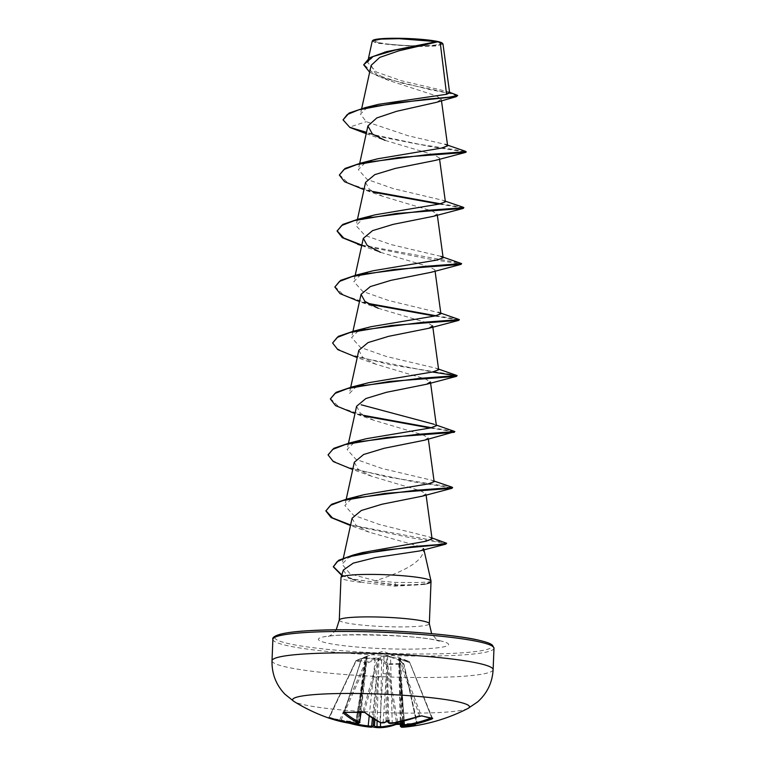 <?xml version="1.0" encoding="UTF-8"?>
<svg xmlns="http://www.w3.org/2000/svg" width="766" height="766" viewBox="0 0 766 766"><rect width="100%" height="100%" fill="white"/><g stroke="black" fill="none" stroke-linecap="round" stroke-linejoin="round"><path stroke-width="0.57" stroke-dasharray="3.83 2.87" d="M362.797 711.873L362.96 711.528A174.342 126.514 140.9 0 1 353.691 711.987A174.342 126.514 140.9 0 1 344.585 711.901L344.279 712.102A175.902 88.933 90.5 0 0 344.585 712.361M328.202 717.857A0.938 0.814 -70.9 0 0 329.16 717.34A174.342 86.759 118.9 0 0 334.359 718.795A174.342 86.759 118.9 0 0 339.826 719.676L341.167 719.829A175.902 151.352 -80.5 0 0 356.985 724.138M430.999 718.106A175.902 151.352 -80.5 0 0 431.373 717.962L431.775 717.771A174.342 70.884 -119.6 0 1 421.099 715.444L419.768 715.425A175.902 150.395 105.2 0 1 392.202 722.625L390.574 657.171L399.086 660.282L400.264 659.976L409.494 661.996A0.938 0.747 -65.2 0 0 409.092 661.546L387.108 655.773L383.306 655.868L378.145 658.061L362.127 658.387L366.971 656.184L356.382 660.416L361.351 660.704L365.679 662.446L374.507 658.961L378.663 658.75L382.435 659.497L387.337 663.902L403.347 663.576L398.397 659.172L398.808 658.329L409.092 661.546L409.216 662.504L400.618 659.373L403.787 721.036M431.775 717.771L409.494 661.996L431.775 717.771A0.938 0.823 -83.4 0 0 432.417 718.288L409.619 662.073A0.938 0.938 0 0 0 409.149 661.575L407.502 660.867M398.397 659.172A0.938 0.737 130.2 0 1 398.693 659.306L403.701 663.729A0.938 0.728 132.2 0 1 403.883 664.381L403.988 664.227A0.938 0.938 0 0 0 403.701 663.729A0.938 0.728 132.2 0 0 403.347 663.576L403.51 664.103L387.692 664.428A0.938 0.507 -101.9 0 0 387.337 663.902A0.938 0.737 -46.8 0 0 386.437 664.744L381.602 660.34L380.52 722.673M397.765 722.376L387.615 664.428L386.437 664.744L396.501 722.625M360.748 712.102L366.78 657.094A0.938 0.795 69 0 1 367.345 656.194L366.971 656.184A0.938 0.67 -107.7 0 1 366.971 656.184A0.938 0.938 0 0 0 366.311 656.941L358.737 722.654A176.046 148.882 111.5 0 1 356.975 722.51L355.931 721.304L356.295 722.75A176.046 89.814 94.6 0 0 357.31 723.152L356.401 723.363A175.902 150.395 105.2 0 1 329.562 717.282L356.382 660.416A0.938 0.776 -94.2 0 0 355.951 660.905L365.056 657.697L356.401 723.363L357.31 723.152L366.33 656.969L355.864 721.543M367.345 656.194L366.971 656.184A0.938 0.919 75.8 0 0 366.33 656.969L365.056 657.697L365.238 656.931M467.959 708.454A88.511 9.192 2.3 0 1 396.003 712.955A88.511 9.192 2.3 0 1 304.552 704.873A88.511 9.192 2.3 0 1 293.991 701.465M379.457 42.714A32.565 3.38 -177.7 0 0 387.931 44.055A32.565 3.38 -177.7 0 0 427.035 45.625A32.565 3.38 -177.7 0 0 435.73 41.556A32.565 3.38 -177.7 0 0 391.254 38.559A32.565 3.38 -177.7 0 0 379.457 42.714M372.918 40.368A34.91 3.629 -177.7 0 0 377.427 42.762A34.91 3.629 -177.7 0 0 418.341 46.017A34.91 3.629 -177.7 0 0 442.298 43.155M372.238 41.115L376.996 43.241L417.02 46.563L435.883 45.989L442.978 44.026M431.038 581.231A45.06 4.682 2.3 0 1 430.588 581.863L430.578 581.586C426.585 582.476 414.617 582.725 394.691 582.352L375.522 580.733C399.737 572.949 424.785 562.053 423.474 548.619L417.671 545.89L369.25 532.207L350.464 525.505M343.36 570.048L347.936 577.066L355.931 580.609L363.036 582.533A45.06 4.682 2.3 0 1 347.075 580.226A45.06 4.682 2.3 0 1 340.985 577.612M430.588 581.863L424.364 584.42L394.643 586.182L363.036 582.533M371.175 65.321L375.158 72.99L388.946 80.497L436.342 95.894L441.283 99.207L436.601 102.29M366.205 133.667L384.982 140.35L434.236 154.981L439.387 157.968L435.653 160.324M365.564 182.375L369.451 189.422L382.751 196.335L431.976 210.956L437.166 213.944L433.422 216.299M361.705 245.618L380.482 252.311L429.736 266.941L434.906 269.919L431.143 272.284M378.251 308.286L427.495 322.917L432.637 325.904M358.814 350.311L362.682 357.358L375.991 364.262L425.235 378.892L430.415 381.88M356.583 406.286L360.432 413.334L373.741 420.247L423.014 434.877L428.165 437.855L424.402 440.22M354.313 462.271L358.201 469.319L371.52 476.222L420.745 490.853L425.915 493.831L422.181 496.196M352.082 518.247L355.96 525.294L369.25 532.207M375.522 580.733L350.206 573.945L342.029 564.159L348.08 557.974L362.28 552.612M432.043 538.757L429.19 536.928L379.208 524.423L353.538 515.24L344.844 505.512L350.617 499.7L364.214 494.645M434.15 481.728L431.794 480.234L381.956 468.457L355.96 459.351L347.122 449.537L352.877 443.715L366.464 438.669M436.39 425.743L434.044 424.259L436.304 425.073M350.713 387.27L349.334 393.561L355.108 387.74L368.714 382.694M438.64 369.767L436.294 368.283L386.466 356.506L360.46 347.4L351.604 337.576L357.368 331.764L370.964 326.718M440.795 313.112L388.755 300.54L362.691 291.406L353.835 281.601L359.608 275.789L373.233 270.733M440.795 256.323L390.966 244.555L364.961 235.44L356.075 225.625L361.858 219.804L375.464 214.758M445.391 201.831L443.035 200.347L393.236 188.58L367.192 179.455L358.325 169.65L364.099 163.828L377.705 158.782M447.631 145.856L445.276 144.372L408.221 135.783L366.253 121.679L360.47 114.144L365.822 108.887L378.509 104.329M449.642 92.858L447.468 91.527L401.298 80.708L376.298 72.004L367.575 62.4L373.253 56.684L386.457 51.657M372.429 134.021L366.502 132.298M457.647 95.913L450.054 93.481L430.013 89.641L380.74 77.309L369.652 72.196M349.89 127.462L343.063 119.41M456.096 94.496L402.983 83.389L374.421 74.235L363.697 64.354M465.527 151.304L415.766 143.778L378.031 136.291L349.909 126.993L366.253 121.679M362.002 132.279L429.084 146.335L466.092 152.128M359.752 188.254L373.808 192.256M439.138 204.091L463.842 208.103M361.724 245.551L427.074 258.659L461.592 264.079M355.261 300.205L369.317 304.207M434.619 316.042L459.341 320.054M353.011 356.19L432.388 372.027M350.761 412.165L364.836 416.168M430.147 428.002L454.564 431.765M348.511 468.141L415.603 482.207L452.601 487.99M346.261 524.116L409.475 537.512L446.425 543.487M341.674 575.362L350.043 578.703L395.85 585.243L394.691 582.352M339.357 174.61L348.09 183.189L372.353 191.414M440.565 203.823L463.277 207.28M361.82 245.101L461.027 263.255M334.866 286.561L343.589 295.14L367.833 303.365M436.046 315.774L458.777 319.231M332.616 342.536L336.772 348.453L349.066 354.352L390.296 364.769L456.526 375.216M330.366 398.521L339.099 407.1L363.371 415.325M431.574 427.734L454.276 431.191M328.116 454.726L332.568 460.615L345.054 466.484L386.275 476.816L452.036 487.166M350.579 524.997L445.869 542.778M341.808 574.95L354.39 579.498L395.869 584.784A43.097 4.472 2.3 0 0 430.616 581.787A43.097 4.472 2.3 0 0 430.578 581.586M430.578 582.093A43.097 4.472 2.3 0 1 430.597 582.256A43.097 4.472 2.3 0 1 427.122 583.855A43.097 4.472 2.3 0 1 395.85 585.243L394.643 586.182M400.331 723.678A174.342 142.38 -125.7 0 0 416.35 723.209L416.647 723.152A0.938 0.804 -111.4 0 0 417.623 724.033L416.953 723.813A175.27 143.146 54.3 0 1 400.34 724.263M398.473 724.196L395.898 724.483A0.938 0.795 69.1 0 0 396.185 724.435M371.654 727.202A128.88 8.809 138.3 0 1 371.319 726.58A128.88 36.912 -133 0 0 372.199 726.79M341.397 720.806L349.373 723.257A176.841 152.156 99.5 0 1 341.397 720.806L338.859 720.184A0.938 0.804 -84.1 0 0 339.022 720.212L339.022 720.212A0.938 0.804 -84.1 0 0 339.826 719.676L365.133 662.916L355.951 660.905L329.16 717.34M369.202 716.057L375.101 659.899L366.33 663.385L365.133 662.916A0.938 0.814 -58.8 0 1 365.679 662.446L366.33 663.385L341.167 719.829L341.33 720.796L328.135 717.838A175.27 87.219 -61.1 0 1 328.135 717.828M401.451 727.24A0.938 0.814 -90.9 0 1 400.733 726.34L398.895 659.976L403.883 664.381L416.647 723.152A175.902 87.975 -92.9 0 1 400.733 726.34L401.643 726.139M402.887 725.996A176.046 152.07 -87.4 0 0 403.423 725.919L404.572 724.579L404.103 725.68A176.046 86.625 -96.9 0 1 403.079 725.632L402.744 725.536M383.134 722.845L386.38 673.783L386.801 656.472L387.625 656.529L387.27 721.38L386.706 720.662L385.174 721.926A176.046 148.882 111.5 0 1 383.373 722.137L379.946 721.792A175.902 87.975 -92.9 0 1 364.271 711.691L362.96 711.528L377.753 658.473L378.978 658.932A0.938 0.804 -114.4 0 0 378.145 658.061A0.938 0.546 -81.4 0 0 377.753 658.473L362.127 658.387A0.938 0.795 66.2 0 0 361.964 658.434L367.594 656.079L367.173 656.749M364.472 712.37A0.938 0.737 130.1 0 1 364.271 711.691L378.978 658.932L384.072 656.74L379.946 721.792A0.938 0.795 114.5 0 0 380.376 722.616M366.78 657.094L361.447 659.009L344.279 712.102A0.938 0.747 -49 0 1 344.193 712.342M346.644 721.179L355.931 721.304L355.922 722.022L363.965 674.52L362.73 674.53M377.111 721.007L378.911 659.603L378.098 659.545L372.439 718.259M416.35 723.209A0.938 0.488 84.9 0 0 416.876 723.832L417.422 723.813L403.988 664.227L416.647 723.152M403.835 726.474A0.938 0.814 -86.6 0 1 403.079 725.632L399.402 659.114L401.528 721.572M413.812 725.699L404.572 724.579L404.525 725.153L400.34 676.579L401.585 676.244M357.626 723.363L366.33 656.969M359.656 722.214L358.737 722.654A0.938 0.488 94.1 0 1 358.296 723.391M364.894 673.774L363.974 674.243L356.267 721.907M385.987 721.294L386.38 673.783A2.518 0.479 3.6 0 1 382.962 673.4M383.306 655.868A0.938 0.804 -111.5 0 1 384.072 656.74L386.801 656.472L387.108 655.773A0.938 0.642 -95.3 0 1 387.625 656.529L390.574 657.171A0.938 0.488 -71 0 1 391.235 656.395M391.991 723.372L392.202 722.625L388.774 722.501A0.938 0.795 -69.4 0 0 389.252 723.286M391.1 673.946L387.663 673.869L388.774 722.501A176.046 86.625 -96.9 0 1 387.73 722.099M373.224 676.828L376.642 677.211L373.664 719.035M382.435 659.497A0.938 0.747 -49 0 0 381.602 660.34L378.911 659.603L378.663 658.75A0.938 0.603 -69.8 0 0 378.098 659.545L375.101 659.899L374.507 658.961M374.9 719.772L377.925 677.297L381.363 677.374M400.503 658.425L400.618 659.373L399.325 658.971L402.533 721.342M399.431 677L400.34 676.838L404.189 725.268M404.62 724.799L399.402 659.114A0.938 0.938 0 0 0 399.21 658.607L399.21 658.607A0.938 0.881 142.1 0 0 398.808 658.329A0.938 0.699 -79.9 0 1 399.163 659.181L398.895 659.976A0.938 0.737 130.2 0 0 398.693 659.306L400.283 721.85M366.55 656.893A0.938 0.67 -107.7 0 1 366.962 656.194L367.287 656.089M344.279 712.102L361.523 659.296A0.938 0.795 66.2 0 1 361.964 658.434A0.938 0.938 0 0 0 361.447 659.009L344.145 711.968M399.325 658.971L399.21 658.607A0.938 0.881 142.1 0 1 399.383 659.105M419.73 716.086L399.086 660.282A0.938 0.488 -69.2 0 1 399.795 659.516A0.938 0.843 -95 0 1 400.302 659.986L421.099 715.444A0.938 0.785 -72.6 0 0 421.568 715.913M400.34 724.291L416.876 723.832A0.938 0.488 84.9 0 0 416.953 723.813M403.423 725.919L403.787 726.905M328.777 718.048A0.938 0.488 108.9 0 0 329.562 717.282M355.884 724.167A0.938 0.488 96.6 0 0 356.401 723.363M404.898 726.513L404.103 725.68M356.42 723.238L356.295 722.75M356.975 722.51L356.535 723.257M384.484 722.683L385.174 721.926M371.319 726.58L373.798 725.211M389.138 720.299L386.706 720.662M338.859 720.184A175.27 87.219 -61.1 0 1 333.363 719.303A175.27 87.219 -61.1 0 1 328.796 718.058M493.122 669.647A110.639 11.49 2.3 0 1 411.093 677.45A110.639 11.49 2.3 0 1 286.963 667.176A110.639 11.49 2.3 0 1 272.016 660.761M272.878 639.332A110.639 11.49 -177.7 0 0 287.825 645.748A110.639 11.49 -177.7 0 0 411.955 656.012A110.639 11.49 -177.7 0 0 493.984 648.218M274.87 637.283A108.753 11.289 -177.7 0 0 289.529 643.842A108.753 11.289 -177.7 0 0 438.075 653.838A108.753 11.289 -177.7 0 0 477.486 639.955M339.281 620.096A45.06 4.682 -177.7 0 0 345.37 622.71A45.06 4.682 -177.7 0 0 395.926 626.894A45.06 4.682 -177.7 0 0 429.333 623.716M439.828 640.74A65.177 6.77 -177.7 0 0 350.799 634.746A65.177 6.77 -177.7 0 0 327.187 643.067A65.177 6.77 -177.7 0 0 416.206 649.051A65.177 6.77 -177.7 0 0 439.828 640.74M405.52 727.011A176.841 88.444 87.1 0 0 417.623 724.033M407.359 660.799L383.124 651.292L367.345 656.069M387.931 44.055A251.459 251.459 0 0 0 427.035 45.625M336.197 629.834L330.826 635.234L327.8 636.728C331.496 633.367 417.097 634.688 436.333 640.395L439.445 641.209L436.553 639.486L431.631 633.664M423.761 549.05L423.933 549.806M361.696 108.533L360.47 114.144M441.283 99.207L441.494 100.777M359.704 163.359L358.325 169.65M439.416 157.968L439.579 159.175M357.454 219.335L356.075 225.625M437.166 213.944L437.329 215.15M355.204 275.31L353.825 281.601M434.916 269.919L435.078 271.126M352.954 331.285L351.584 337.576M348.463 443.246L347.084 449.527M428.175 437.855L428.338 439.062M346.213 499.221L344.834 505.512M425.925 493.831L426.088 495.037M343.331 558.108L342 564.159M367.575 62.4L368.446 58.417M388.946 80.497L380.74 77.309M449.565 92.265L447.468 91.527M355.931 580.609L350.043 578.703M382.751 196.335L363.955 189.642M378.251 308.296L359.465 301.593M375.991 364.271L357.215 357.578M373.741 420.247L354.964 413.554M371.51 476.232L352.714 469.529M429.19 536.928L431.928 537.923M431.794 480.234L434.054 481.048M436.294 368.283L438.554 369.097M443.035 200.347L445.295 201.161M424.364 584.42L427.122 583.855M327.925 717.761L329.054 717.263L355.817 660.895A0.938 0.938 0 0 1 356.314 660.426L366.397 656.941M367.182 656.749L361.112 712.074M390.813 723.477L391.455 723.449M381.822 722.884L382.617 722.893"/><path stroke-width="1.15" d="M328.202 717.857A0.938 0.814 -70.9 0 1 328.135 717.838L328.815 718.058A175.27 87.219 -61.1 0 1 328.145 717.838A0.938 0.814 -70.9 0 0 328.135 717.838L328.777 718.048A176.841 151.199 -74.8 0 0 355.769 724.157L356.334 724.014A176.984 90.292 -85.4 0 1 355.434 723.65A128.88 95.903 163.6 0 1 346.644 721.179A128.88 79.386 -167.3 0 0 356.535 723.257L356.975 722.51L356.535 723.257A176.984 149.676 -68.5 0 0 358.115 723.382L358.689 723.123A176.841 89.402 -89.5 0 1 343.235 712.955L343.944 712.256A175.27 127.185 -39.1 0 0 353.097 712.342A175.27 127.185 -39.1 0 0 362.423 711.882L362.797 711.873M327.934 717.761L327.905 717.752A177.032 177.032 0 0 1 293.991 701.465A88.511 9.192 2.3 0 1 350.56 693.45A88.511 9.192 2.3 0 1 457.522 701.713A88.511 9.192 2.3 0 1 467.959 708.454L477.62 701.915C487.205 693.297 492.375 682.544 493.122 669.647A110.639 11.49 2.3 0 0 478.175 663.232A110.639 11.49 2.3 0 0 354.045 652.967A110.639 11.49 2.3 0 0 272.016 660.761L272.878 639.332A110.639 11.49 -177.7 0 1 354.907 631.529A110.639 11.49 -177.7 0 1 479.037 641.803A110.639 11.49 -177.7 0 1 493.984 648.218L493.122 669.647M362.423 711.882L364.97 712.504A0.938 0.737 130.1 0 1 364.472 712.37L344.135 712.342A0.938 0.498 92.3 0 0 344.336 712.275M364.97 712.504A176.841 88.444 87.1 0 0 380.731 722.673L382.885 722.874A176.984 149.676 -68.5 0 0 384.484 722.683L384.312 722.702M386.706 720.662L388.668 722.96A128.88 27.72 -132.5 0 0 389.138 720.299A128.88 18.001 139.4 0 1 384.484 722.683M389.597 723.324A176.984 87.085 83.1 0 1 388.668 722.96L389.252 723.286A0.938 0.795 -69.4 0 0 389.597 723.324L391.761 723.41A176.841 151.199 -74.8 0 0 419.462 716.172L422.037 715.894A175.27 71.267 60.4 0 0 427.514 717.359A175.27 71.267 60.4 0 0 432.761 718.24L432.081 718.939A176.841 152.156 99.5 0 1 404.553 726.216L403.979 726.474A176.984 87.085 83.1 0 0 404.898 726.513L403.835 726.474A0.938 0.814 -86.6 0 0 403.979 726.474M366.502 132.298L349.89 127.462L343.044 119.879L349.105 113.042L365.267 107.633L378.509 104.329L446.578 94.285L449.642 92.858L442.987 44.026L442.298 43.155A34.91 3.629 -177.7 0 0 437.759 41.517A34.91 3.629 -177.7 0 0 400.369 38.3A34.91 3.629 -177.7 0 0 372.918 40.368L372.238 41.115L368.446 58.417M442.805 43.7L437.893 41.776L398.847 50.824L379.745 57.412L371.175 65.321L361.696 108.533M423.474 548.619L423.751 549.059L421.539 550.486L419.596 550.965L375.216 557.619L353.241 563.134L343.36 570.048L341.014 577.487A45.06 4.682 2.3 0 1 375.005 574.443A45.06 4.682 2.3 0 1 424.948 578.617A45.06 4.682 2.3 0 1 431.028 581.097A45.06 4.682 2.3 0 1 431.038 581.231L429.333 623.716A45.06 4.682 -177.7 0 0 423.244 621.102A45.06 4.682 -177.7 0 0 372.688 616.917A45.06 4.682 -177.7 0 0 339.281 620.096L336.197 629.834M339.281 620.096L340.985 577.612A45.06 4.682 2.3 0 1 341.014 577.487M446.578 94.285L440.201 42.542M343.044 119.879L347.257 114.536L358.747 109.825L395.945 102.836L456.345 96.631L436.601 102.29L396.664 111.29L376.815 117.926L367.891 125.959L372.429 134.021L384.982 140.35M445.276 144.362L465.527 151.304L466.092 152.128L465.479 152.434L435.653 160.324L395.457 168.376L374.813 174.629L365.564 182.375M445.295 201.161L463.277 207.28L463.861 207.634L463.239 208.409L433.422 216.299L393.188 224.352L372.582 230.614L363.333 238.36L367.182 245.398L380.482 252.311M461.611 263.609L424.23 266.415L356.257 275.051L373.233 270.733L436.965 260.057L443.141 257.816L440.795 256.323L461.611 263.609L460.988 264.385L431.153 272.284L390.938 280.337L370.313 286.589L361.054 294.335L364.922 301.383L378.251 308.286M438.554 369.097L457.12 375.57L419.739 378.375L351.757 387.012L368.714 382.694L432.464 372.008L438.64 369.767L432.666 325.895L428.912 328.26L388.697 336.312L368.073 342.565L358.814 350.311L350.713 387.27M430.415 381.88L426.662 384.235L386.466 392.288L365.851 398.54L356.583 406.286L348.463 443.246M454.564 431.765L424.402 440.22L384.216 448.263L363.591 454.516L354.313 462.271L346.213 499.221M434.054 481.048L452.036 487.166L452.62 487.53L451.997 488.296L422.181 496.196L381.975 504.239L361.332 510.491L352.082 518.247L343.331 558.108M431.928 537.923L446.635 543.266L437.415 544.683L413.123 546.551L353.116 555.053L362.28 552.612L425.934 541.265L432.043 538.757L426.088 495.037M452.62 487.53L415.239 490.326L347.257 498.963L364.214 494.645L427.983 483.959L434.15 481.728L428.338 439.062M436.304 425.073L454.87 431.545L417.489 434.351L349.507 442.987L366.464 438.669L430.205 427.993L436.39 425.743L430.425 381.88M434.044 424.259L361.15 404.783M440.795 313.112L459.361 319.594L421.98 322.4L354.007 331.036L370.964 326.718L434.667 316.032L440.89 313.792L438.545 312.308M375.464 214.758L439.205 204.072L445.391 201.831L439.579 159.175M466.111 151.658L428.73 154.464L360.748 163.101L377.705 158.782L441.465 148.097L447.631 145.856L441.494 100.777M369.652 72.196L363.678 64.813L369.509 57.795L386.457 51.657L436.687 41.623L398.981 38.673L380.97 39.114L372.439 40.799M456.345 96.631L457.666 95.444L449.565 92.265M363.678 64.813L373.052 56.521L395.553 50.001L437.893 41.776M365.267 107.633L426.317 99.207L449.297 97.186L457.666 95.444M384.417 52.232L437.855 41.785M349.89 127.462L366.205 133.667M465.479 152.434L398.617 157.528L356.669 164.613L343.944 169.506L339.338 175.069L344.556 181.695L363.955 189.642M373.808 192.256L439.138 204.091M463.239 208.409L396.367 213.513L354.419 220.589L341.693 225.491L337.097 231.054L342.306 237.671L361.724 245.551M460.988 264.385L394.117 269.488L352.168 276.564L339.443 281.467L334.847 287.03L340.056 293.646L359.465 301.593M369.317 304.207L434.619 316.042M459.361 319.594L458.738 320.37L391.866 325.464L349.928 332.54L337.193 337.442L332.597 343.005L337.806 349.631L357.215 357.578M432.388 372.027L456.814 375.79M457.12 375.57L456.488 376.345L389.616 381.439L347.678 388.525L334.943 393.427L330.347 398.981L335.565 405.607L354.964 413.554M364.836 416.168L430.147 428.002M454.238 432.321L387.376 437.424L345.428 444.5L332.703 449.403L328.097 454.966L333.315 461.582L352.714 469.529M451.997 488.296L385.126 493.4L343.178 500.476L330.452 505.378L325.856 510.941L331.065 517.557L350.464 525.505M446.425 543.487L445.716 544.186L384.206 549.988L347.908 556.987L337.145 561.622L333.287 566.792L341.674 575.362M360.748 163.101L345.073 168.424L339.338 175.069M372.353 191.414L440.565 203.823M463.861 207.634L426.48 210.439L358.498 219.076L342.823 224.4L337.097 231.054M337.107 230.815L343.714 238.035L361.82 245.101M356.257 275.051L340.573 280.375L334.847 287.03M367.833 303.365L436.046 315.774M354.007 331.036L338.333 336.351L332.597 343.005M351.757 387.012L336.082 392.336L330.347 398.981M363.371 415.325L431.574 427.734M349.507 442.987L333.832 448.311L328.116 454.726M347.257 498.963L331.582 504.287L325.856 510.941M325.866 510.711L332.473 517.921L350.579 524.997M353.116 555.053L338.572 560.3L333.287 566.792M333.306 566.562L341.808 574.95M403.423 725.919L403.787 726.905A128.88 98.297 169.6 0 0 413.812 725.699A128.88 76.993 -162.2 0 1 404.898 726.513L404.103 725.68M400.733 726.34L401.643 726.139L402.198 727.097L401.633 727.24A176.841 88.444 87.1 0 0 405.52 727.011A177.032 177.032 0 0 0 467.959 708.454M379.591 727.7L377.418 727.614L377.006 726.647L380.443 726.762A0.938 0.814 89.1 0 1 379.649 727.7L379.649 727.7A0.938 0.814 89.1 0 1 379.591 727.7A176.841 89.402 -89.5 0 0 395.898 724.483M372.199 726.79A128.88 36.912 -133 0 0 375.838 727.489L377.418 727.614A176.984 152.884 92.6 0 1 375.895 727.489M372.669 726.331L370.754 727.164A0.938 0.814 -86.7 0 1 370.715 727.154L368.561 726.953A0.938 0.479 -83.4 0 1 368.187 725.938L371.615 726.283A176.046 89.814 94.6 0 0 372.669 726.331L373.798 725.211L375.235 726.503A176.046 152.07 -87.4 0 0 377.006 726.647L377.111 721.007M380.52 722.673L380.443 726.762A175.902 88.933 90.5 0 0 396.664 723.564L398.473 724.196A175.27 143.146 54.3 0 0 400.34 724.263M358.689 723.123A0.938 0.795 -65.3 0 0 359.656 722.214L361.112 712.074M403.079 725.632L403.988 725.201L404.553 726.216M375.838 727.489L375.235 726.503M396.501 722.625L396.664 723.564A0.938 0.795 69.1 0 1 396.185 724.435L400.34 724.291M371.663 727.202L371.654 727.202A176.984 90.292 -85.4 0 1 370.782 727.164M368.551 726.953L349.373 723.257A176.841 152.156 99.5 0 0 368.542 726.953L370.754 727.164A0.938 0.814 -86.7 0 0 371.615 726.283L372.439 718.259M356.334 724.014A0.938 0.804 -68.9 0 0 357.262 723.334M355.434 723.65L356.295 722.75M431.43 718.163L432.081 718.939M431.88 717.799L432.417 718.288A0.938 0.823 -83.4 0 0 432.761 718.24M432.417 718.288L421.568 715.913A0.938 0.785 -72.6 0 0 422.037 715.894M343.235 712.955A0.938 0.747 -49 0 0 344.193 712.342M380.731 722.673A0.938 0.795 114.5 0 1 380.376 722.616L381.822 722.884M477.486 639.955A108.753 11.289 -177.7 0 0 356.64 629.882A108.753 11.289 -177.7 0 0 274.87 637.283M403.787 726.905A176.984 152.884 92.6 0 1 402.198 727.097M344.585 712.361A175.902 88.933 90.5 0 0 359.656 722.214L360.748 712.102M356.985 724.138A175.902 151.352 -80.5 0 0 368.187 725.938L369.202 716.057M373.186 725.804L373.664 719.035M374.9 719.772L374.469 725.89M397.765 722.376L397.975 723.583A174.342 142.38 -125.7 0 0 400.331 723.678M401.528 721.572L401.643 726.139A176.046 152.07 -87.4 0 0 402.887 725.996M403.787 721.036L403.988 725.201A175.902 151.352 -80.5 0 0 430.999 718.106M272.878 639.332C272.715 639.39 268.761 632.831 309.541 630.657C357.377 627.632 446.051 632.553 477.812 639.993C489.244 642.636 490.652 644.053 491.092 644.254L492.471 645.202L493.984 648.218M423.933 549.806L431.028 581.097M367.891 125.959L359.704 163.359M365.545 182.375L357.454 219.335M437.329 215.15L443.141 257.816M363.304 238.35L355.204 275.31M435.078 271.126L440.89 313.792M361.054 294.335L352.954 331.285M429.333 623.716L431.631 633.664M421.539 550.495L445.716 544.186M361.705 245.618L357.511 244.23M428.912 328.26L458.738 320.37M426.662 384.235L456.488 376.345M375.455 214.758L358.498 219.076M293.991 701.465L284.885 694.168C276.019 684.814 271.729 673.678 272.016 660.761M402.533 721.342L402.744 725.536L403.835 726.474M400.283 721.85L400.398 726.312M396.185 724.435L377.418 727.614M405.52 727.011L401.566 727.25L400.407 726.312M328.777 718.048L355.826 724.167C356.2 724.588 356.803 724.31 357.636 723.343M356.812 723.295L359.982 722.472M421.568 715.913L391.455 723.449M389.252 723.286L390.813 723.477M364.472 712.37L380.376 722.616L384.34 722.74"/></g></svg>
